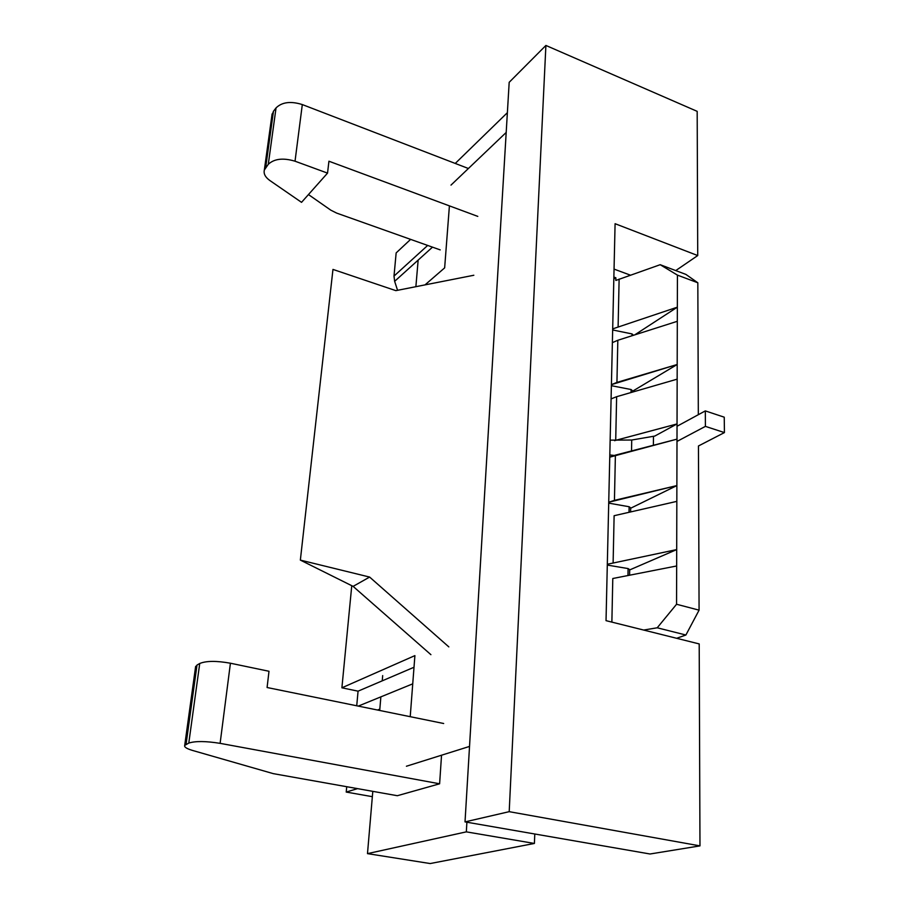 <?xml version="1.0" encoding="UTF-8"?>
<svg xmlns="http://www.w3.org/2000/svg" width="909" height="909" viewBox="0 0 909 909"><rect width="100%" height="100%" fill="white"/><g stroke="black" fill="none" stroke-linecap="round" stroke-linejoin="round"><path stroke-width="1.36" d="M697.828 282.779L698.328 414.697L697.828 282.779L677.432 275.12L677.307 321.309L617.825 340.273L616.938 382.405L677.194 364.498L632.573 391.211L677.194 364.498L677.16 379.155L616.632 396.699L615.711 440.331L614.541 440.672L677.035 423.935L654.775 436.07L677.035 423.935L677 439.138L615.393 455.136L614.439 500.359L608.735 502.234L676.875 485.588L630.676 508.222L676.875 485.588L614.439 500.359L615.393 455.136L609.769 457.159L677 439.138L676.705 549.593L629.664 569.932L676.705 549.593L607.314 564.262L676.705 549.593L676.557 604.258L657.218 627.789L643.674 630.051L657.218 627.789L685.897 635.016L699.078 610.155L698.453 445.978L699.078 610.155L676.557 604.258L657.218 627.789L685.897 635.016L676.626 638.288L685.897 635.016L699.078 610.155L676.557 604.258L677.16 379.155L616.632 396.699L615.711 440.331L677.035 423.935L677.307 321.309L617.825 340.273L616.938 382.405L611.416 384.643L677.194 364.498L677.341 307.174L634.709 334.898L677.341 307.174L612.689 328.876L677.341 307.174L677.432 275.12L660.184 264.701L685.886 274.404L697.828 282.779L677.432 275.12L660.184 264.701L685.886 274.404L697.828 282.779M613.87 277.063L615.87 277.802L615.813 280.461L660.184 264.701L615.813 280.461L615.87 277.802L613.825 278.961L615.87 277.802L613.87 277.063M506.188 132.453L469.521 746.425L406.414 766.242L469.521 746.425L506.188 132.453L451 185.106L506.188 132.453M612.791 578.51L676.66 565.977L612.791 578.51L611.871 622.108L612.791 578.51M396.154 252.907L410.618 239.374L396.154 252.907L394.006 276.075L394.642 281.324L432.491 247.146L394.642 281.324L397.563 290.301L394.642 281.324L394.006 276.075L396.154 252.907M449.41 205.866L444.649 267.871L425.014 284.892L444.649 267.871L449.41 205.866M356.726 705.782L358.066 691.17L341.898 687.806L414.902 655.616L410.22 716.69L414.902 655.616L341.898 687.806L351.76 585.691L341.898 687.806L358.066 691.17L414.015 667.251M346.227 792.069L357.51 788.637L346.227 792.069L372.349 796.682L346.227 792.069L346.727 786.717L346.227 792.069M611.098 398.892L616.632 396.699L611.098 398.892M612.382 342.636L617.825 340.273L612.382 342.636M614.12 515.71L676.83 501.37L614.12 515.71L613.12 562.591L614.12 515.71M699.975 845.881L650.037 853.994L465.022 821.895L509.199 811.669L545.9 45.45L697.18 111.352L697.726 255.554L615.086 223.705L606.03 620.654L699.203 643.924L699.975 845.881L509.199 811.669M545.9 45.45L509.188 82.31L465.022 821.895M614.052 269.109L630.369 275.143M675.762 270.575L697.726 255.554M612.666 329.967L632.028 333.921L633.493 335.285M611.393 385.689L631.096 389.529L632.584 390.847L632.562 392.086M608.712 503.132L629.13 506.745L630.676 507.904L630.607 511.937M607.303 565.08L628.085 568.568L629.676 569.648L629.585 575.215M412.743 683.841L358.282 706.1M271.836 115.807L273.461 111.262L276.041 107.921C281.983 102.081 290.744 100.967 302.311 104.569L468.408 168.506M439.615 783.797L397.324 795.716L273.279 773.639L192.31 750.38C186.606 748.652 184.072 746.993 184.709 745.403L188.788 743.085C195.333 740.971 205.775 741.062 220.114 743.346L439.615 783.797L441.535 755.22M443.672 723.507L267.087 687.511L268.996 671.274L230.42 663.218C216.433 660.718 206.207 660.809 199.73 663.49L197.003 665.07L195.515 667.308M327.535 173.119L301.538 202.343L269.871 180.527C265.314 177.255 263.462 173.767 264.337 170.051L268.291 164.29C274.302 158.711 283.21 157.677 295.027 161.2L327.535 173.119L328.933 161.223L477.793 216.387M372.804 791.353L367.486 853.631L466.328 831.86L534.401 843.45L534.787 834.007M466.896 822.225L466.328 831.86M455.25 163.438L507.37 112.693M415.879 286.687L418.151 260.099M382.689 675.592L382.234 680.841M380.871 696.862L379.712 710.463M308.458 194.56L330.808 210.161L336.648 213.092L440.217 249.895M369.622 577.067L353.112 586.373L300.356 560.103L369.622 577.067L448.83 646.89M430.911 654.673L353.112 586.373M300.356 560.103L332.967 269.416L395.847 290.641L473.828 275.257M367.486 853.631L430.184 863.55L534.401 843.45M610.155 440.149L631.721 440.024L631.539 450.944M654.775 436.07L631.721 440.024M698.453 445.978L724.428 432.582L724.246 417.186L705.316 410.902L677.035 426.264M724.428 432.582L705.407 426.378L676.989 441.433M609.814 454.943L614.223 455.466M705.316 410.902L705.407 426.378M619.12 279.086L618.12 326.467L619.12 279.086M394.006 276.075L427.673 245.441L394.006 276.075M631.994 335.762L632.028 333.921M631.039 392.529L631.096 389.529M629.028 512.29L629.13 506.745M627.971 575.533L628.085 568.568M186.05 744.346L197.003 665.07M302.311 104.569L295.027 161.2M188.788 743.085L199.73 663.49M220.114 743.346L230.42 663.218M265.689 167.483L273.461 111.262M276.041 107.921L268.291 164.29M653.48 436.309L653.389 445.274M379.826 709.111L377.519 710.02L379.826 709.111M184.709 745.403L195.64 666.365M264.337 170.051L272.098 113.932"/></g></svg>
